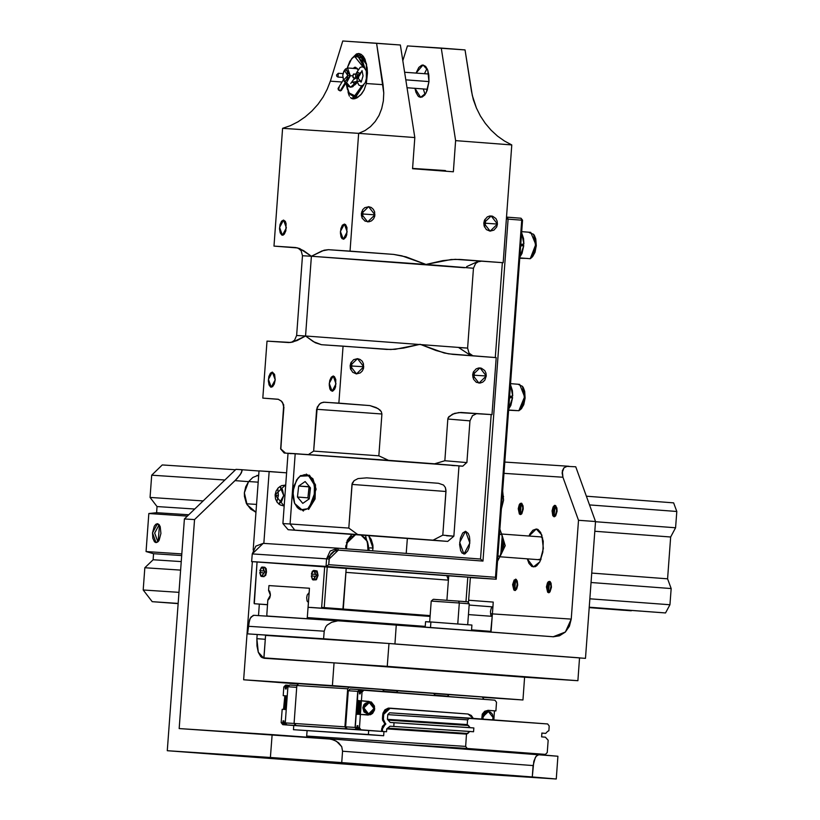 <?xml version="1.0" encoding="UTF-8"?>
<svg xmlns="http://www.w3.org/2000/svg" width="820" height="820" viewBox="0 0 820 820"><rect width="100%" height="100%" fill="white"/><g stroke="black" fill="none" stroke-linecap="round" stroke-linejoin="round"><path stroke-width="1.23" d="M547.576 731.409L548.887 730.692L549.236 725.997L547.678 723.968L389.633 712.836L469.409 718.074L467.574 719.847L467.226 724.531L387.44 719.304L467.226 724.531L468.415 725.444L388.639 720.206L468.415 725.444L470.034 727.668L390.258 722.441L473.816 727.955L394.03 722.727L473.816 727.955L473.54 731.758L389.971 726.233L469.757 731.471L467.83 733.439L388.055 728.201L467.83 733.439L466.518 734.146L386.732 728.918L466.518 734.146L465.616 746.436L306.731 736.022L307.121 730.681L306.731 736.022L465.616 746.436L467.174 748.465L394.502 743.699L545.443 754.369L472.771 749.603L545.443 754.369L547.288 752.596L548.191 740.306L545.372 737.17L541.589 736.883L541.876 733.09L545.659 733.367L547.576 731.409L545.659 733.367L541.866 733.121L545.659 733.367L541.876 733.09L541.589 736.883L545.372 737.17L548.191 740.306L547.288 752.596L545.443 754.369L467.174 748.465L465.616 746.436L466.518 734.146L469.757 731.471L473.54 731.758L473.816 727.955L470.034 727.668L467.226 724.531L467.574 719.847L387.788 714.609L467.574 719.847L469.409 718.074L547.678 723.968L549.236 725.997L548.887 730.692L547.576 731.409M307.654 737.221L306.731 736.022L307.654 737.221M498.283 750.894L485.932 750.013L498.283 750.894M482.252 697.041L433.729 693.535L449.247 694.55L447.423 696.139L435.164 695.206L433.595 693.371L398.202 690.707L396.378 692.285L384.129 691.362L382.55 689.528L349.545 687.037L347.7 688.81L344.912 726.807L346.47 728.836L386.527 731.707L386.732 728.918L389.971 726.233L386.732 728.918L386.527 731.707L282.757 724.665L347.157 728.888L345.589 726.858L348.244 690.758L350.089 688.984L359.549 689.61L350.089 688.984L348.244 690.758L357.715 691.383L348.244 690.758L345.589 726.858L355.06 727.473L345.589 726.858L347.157 728.888L356.792 729.513L355.234 727.494L356.208 714.189L355.234 727.494L356.915 727.596L357.059 725.7L357.899 725.751L357.766 727.658L359.324 729.687L382.345 731.389L382.54 728.755L382.345 731.389L386.527 731.707L383.996 731.543L383.688 735.724L293.498 729.656L293.806 725.474L368.682 730.384L368.375 734.566L383.688 735.724L383.996 731.543L368.682 730.384L368.375 734.566L293.498 729.656L383.688 735.724L293.498 729.656L293.806 725.474L282.757 724.665L281.198 722.635L282.757 724.665L286.99 724.952L285.288 724.829L283.73 722.799L285.247 722.902L286.979 724.941L285.288 724.829L283.73 722.799L283.874 720.903L283.73 722.799L294.042 723.476L285.247 722.902L286.815 724.931L296.276 725.546L294.031 723.466L295.6 725.495L346.47 728.836L344.912 726.807L294.031 723.466L344.912 726.807L347.7 688.81L296.83 685.469L294.031 723.466L296.83 685.469L347.7 688.81L349.545 687.037L298.664 683.706L296.83 685.469L298.664 683.706L382.55 689.528L384.129 691.362L396.378 692.285L398.202 690.707L382.694 689.692L433.595 693.371L435.164 695.206L447.423 696.139L449.247 694.55L482.252 697.041L483.738 698.968L482.252 697.041M393.764 726.489L394.03 722.727L390.258 722.441L387.44 719.304L387.788 714.609L389.633 712.836L387.788 714.609L387.44 719.304L390.258 722.441L394.03 722.727L393.764 726.489M473.242 718.361L471.315 715.46L467.994 714.046L389.008 708.224L385.728 709.864L383.801 713.236L383.329 720.124L385.83 724.019L383.319 726.325L382.54 728.755L381.7 728.703L381.505 731.337L382.468 726.274L384.99 723.957L382.479 720.073L382.95 713.185L384.887 709.802L388.157 708.172L389.315 708.121L382.735 714.507L383.586 714.558L390.207 708.183L467.994 714.046L473.242 718.361M285.657 685.151L283.812 686.914L283.177 695.657L284.53 695.76L283.177 695.657L283.812 686.914L285.503 687.027L285.37 688.933L286.211 688.984L286.354 687.088L287.871 687.18L286.354 687.088L288.189 685.315L287.348 685.253L285.503 687.027L283.812 686.914L285.657 685.151L287.348 685.253L285.657 685.151M282.172 709.331L281.198 722.635L282.88 722.748L284.448 724.777L282.88 722.748L281.198 722.635L282.172 709.331L283.863 709.443L284.868 695.77L283.177 695.657L284.868 695.77L283.525 709.423L284.868 695.78L283.863 709.443L282.172 709.331M289.737 685.028L287.902 686.801L285.247 722.902L287.902 686.801L296.686 687.375L287.902 686.801L289.737 685.028L296.819 685.499L289.737 685.028M491.18 699.87L359.549 689.61L357.715 691.383L355.06 727.473L356.618 729.503L355.06 727.473L357.715 691.383L359.549 689.61L491.18 699.87M356.885 714.24L357.848 691.772L359.693 689.999L362.225 690.173L360.39 691.936L360.246 693.843L359.406 693.781L359.539 691.885L357.848 691.772L357.212 700.516L358.904 700.628L357.899 714.302L356.208 714.189L357.899 714.302L358.904 700.628L357.212 700.516L358.904 700.628L357.889 700.567L356.885 714.24M496.489 702.186L495.844 710.919L494.491 710.827L495.844 710.919L496.489 702.186L494.921 700.157L363.916 690.276L362.081 692.049L361.435 700.793L371.398 702.063L374.443 706.02L374.504 709.997L372.567 713.369L370.466 714.702L360.431 714.466L359.457 727.77L361.015 729.79L359.457 727.77L357.766 727.658L359.457 727.77L360.431 714.466L358.74 714.353L359.744 700.68L361.435 700.793L362.081 692.049L360.39 691.936L362.081 692.049L363.916 690.276L362.225 690.173L494.921 700.157L496.489 702.186M488.136 710.335L481.74 718.996L482.221 714.138L484.702 711.237L488.187 710.345L495.844 710.919L488.125 710.335M383.268 718.832L383.586 714.558L382.735 714.507L382.428 718.781L383.268 718.832L382.428 718.781L384.324 723.219L385.164 723.281L383.268 718.832M385.687 723.67L384.324 723.219L385.687 723.67L385.636 724.337L384.795 724.275L384.846 723.619L385.687 723.67M385.072 724.644L384.221 724.583L385.072 724.644L384.221 724.583L381.7 728.703L382.54 728.755L385.072 724.644M360.246 693.843L360.39 691.936L362.225 690.173L359.539 691.885L359.406 693.781L360.134 691.721L362.05 690.337L360.369 693.105M357.848 691.772L359.539 691.885L361.384 690.112L359.693 689.999L357.848 691.772M359.744 700.68L369.092 701.366L359.744 700.68L358.74 714.353L368.139 715.05L374.719 708.634L369.092 701.366L361.435 700.793L360.441 714.466L361.435 700.793L359.744 700.68M367.678 715.019L374.053 708.47L368.416 701.325L371.737 702.73L373.766 705.969L374.043 708.623L368.549 713.933L363.824 707.844L362.809 707.773L363.906 704.677L365.423 703.211L368.293 702.463L362.809 707.773L367.544 713.861L368.549 713.933M359.426 714.404L360.431 700.731L359.426 714.404M368.621 714.958L371.89 713.328L374.043 708.623L372.239 712.529L368.508 713.923L365.023 711.985L363.824 707.844L369.297 702.525L374.033 708.613L373.807 706.399L372.116 703.703L369.348 702.525L367.36 702.812L364.92 704.739L363.824 707.844L362.809 707.773L364.008 711.924L367.493 713.861M357.899 725.751L357.766 727.658L359.324 729.687L361.026 729.81L358.483 729.626L356.915 727.596L358.483 729.626L356.792 729.513L355.234 727.494L356.915 727.596L357.059 725.7L359.191 729.513L357.479 727.852L357.059 725.7L357.899 725.751L357.92 726.499M487.92 710.335L494.491 710.827L487.92 710.335M493.824 719.909L494.491 710.827L493.824 719.909M481.904 716.752L483.697 712.836L487.387 711.432L481.904 716.752L482.16 719.037L481.904 716.752L482.918 716.823L481.904 716.752M488.402 711.504L482.918 716.823L483.175 719.109L482.918 716.823L484.015 713.718L486.455 711.791L488.443 711.504L490.37 712.088L492.502 714.364L493.127 717.592L492.543 719.816L493.127 717.592L488.402 711.504L487.387 711.432M283.884 721.651L285.165 724.654L283.443 722.994L283.023 720.841L282.88 722.748L283.023 720.841L283.874 720.903M287.226 695.924L285.708 695.821L284.704 709.505L286.221 709.597L284.704 709.505L285.708 695.821L287.226 695.924L285.708 695.821L286.395 695.872L285.391 709.546L286.395 695.872L287.226 695.934M289.368 685.387L288.189 685.315L289.368 685.387M286.211 688.984L285.37 688.933L285.729 687.498L288.015 685.489L285.37 688.933L285.503 687.027L288.189 685.315L286.354 687.088L286.334 688.246M284.13 506.053L275.1 494.88L276.104 490.934L278.38 487.695L281.578 485.665L285.227 485.132L275.1 494.88L275.52 498.929L277.293 502.476L280.163 504.966L284.13 506.053M283.669 495.628L284.888 495.7L283.669 495.628L282.521 489.704L279.958 486.465L283.669 495.628L278.81 504.044L281.67 501.307L283.669 495.628M372.977 548.098L372.557 550.835L372.977 548.098L369.738 547.893L372.977 548.098L372.936 545.115L371.306 539.488L368.826 535.931L372.977 548.098M345.784 548.826L347.219 540.308L351.647 534.64L345.763 546.048L345.784 548.826M407.396 691.403L425.313 692.736L407.396 691.403M298.418 683.941L243.622 679.811L252.304 561.608L243.622 679.811L298.418 683.941M253.165 549.995L258.976 470.844L269.114 471.5L263.835 543.363L269.114 471.5L286.569 472.822L258.976 470.844L253.165 549.995M263.856 658.224L265.567 635.438L263.896 658.234L334.037 662.837L262.277 657.763L260.77 656.574L258.331 652.279L256.947 645.996L256.834 638.678L265.28 639.313L256.834 638.678L257.132 634.659L256.834 638.678L258.32 652.248L263.866 658.224M259.376 604.125L258.536 615.574L259.376 604.125M334.037 662.837L524.595 677.197L334.037 662.837L332.366 685.633L243.622 679.811L332.366 685.633L522.924 699.993L332.366 685.633L334.037 662.837M482.478 697.338L522.924 699.993L524.595 677.197L522.924 699.993L482.478 697.338M440.155 670.493L456.617 671.662L440.155 670.493M579.514 657.886L577.844 680.682L524.595 677.197L577.844 680.682L579.514 657.886L388.957 643.526L387.286 666.322L577.844 680.682L387.286 666.322L388.957 643.526L265.567 635.438L388.957 643.526L579.514 657.886M263.896 658.234L387.286 666.322L263.896 658.234M316.202 638.647L301.801 637.581L316.202 638.626M546.438 586.894L547.473 582.907L548.385 581.728L549.871 581.503L551.06 583.143L551.501 587.222L548.539 592.757L546.438 586.894L549.4 581.359L551.501 587.222L550.035 591.886L549.051 592.686L547.616 592.265L546.438 586.894M512.633 584.68L514.099 580.006L516.067 579.289L517.256 580.929L517.697 585.008L514.734 590.543L512.633 584.68L515.595 579.145L517.697 585.008L516.661 588.986L515.247 590.461L513.812 590.041L512.633 584.68M518.209 508.687L519.244 504.71L520.157 503.521L521.653 503.295L523.088 505.827L523.283 509.015L520.31 514.55L518.209 508.687L521.171 503.152L523.283 509.015L521.807 513.679L520.833 514.478L519.388 514.058L518.209 508.687M503.552 500.087L501.327 509.005L503.552 500.087L502.65 490.975L503.552 500.087M543.311 548.508L539.837 561.813L533.43 566.948L527.239 558.84L529.002 563.442L531.842 566.476L535.142 566.692L536.803 565.718L539.847 561.782L542.871 552.208L543.199 541.2L540.708 532.467L537.879 529.433L536.249 528.961L532.908 530.191L529.864 534.127L528.961 536.054L536.29 528.961L541.835 534.947L543.311 548.508M552.014 510.901L553.049 506.924L554.463 505.448L555.458 505.509L556.893 508.041L557.087 511.239L554.125 516.764L552.014 510.901L554.976 505.376L557.087 511.239L555.611 515.903L554.135 516.764L552.793 515.718L552.014 510.901M340.29 620.935L552.834 636.781L396.306 624.983L394.912 643.977L585.47 658.337L394.912 643.977L396.306 624.983L340.29 620.935M253.298 615.348L250.202 618.311L248.111 626.244L324.166 631.236L323.613 638.831L386.005 643.331L247.548 633.85L323.613 638.831L324.166 631.236L248.111 626.244L247.548 633.85L249.434 619.992L251.084 616.968L254.036 615.277L340.013 620.924M579.514 657.947L585.47 658.337L579.514 657.947M562.981 477.26L503.941 473.386L562.981 477.26L562.13 472.832L563.996 467.851L567.04 466.375L575.753 466.816L595.515 521.561L585.47 658.337L595.515 521.561L578.5 520.28L562.981 477.26L562.346 470.875L563.996 467.851L567.04 466.375L575.753 466.816L595.515 521.561L578.5 520.28L571.243 619.059L578.5 520.28L562.981 477.26M490.524 613.77L571.243 619.059L565.339 632.066L552.987 636.791L559.455 635.818L565.277 632.117L569.418 626.234L571.243 619.059L490.524 613.77M568.772 466.293L504.771 462.09L568.854 466.293M324.166 631.236L325.653 626.951L327.211 625.086L331.659 622.247L337.286 620.945L331.659 622.247L327.211 625.086L325.653 626.951L324.166 631.236M268.57 590.369L270.344 595.258L267.873 599.861L266.777 614.877L267.873 599.861L270.344 595.258L269.79 597.872L268.294 599.799L269.79 597.872L270.344 595.258L268.57 590.369L268.919 585.613L309.488 588.278L309.14 593.024L309.488 588.278L268.919 585.613L268.57 590.369L269.688 591.24L270.364 594.326L269.688 591.24L268.57 590.369L268.919 585.613L309.488 588.278L307.346 617.532L425.18 626.418L307.346 617.532L308.443 602.526L307.049 601.039L306.68 597.636L307.233 595.023L308.72 593.085L307.233 595.023L306.68 597.636L307.049 601.039L308.443 602.526L308.094 607.271L342.883 609.762L310.647 607.466L323.828 608.327L324.228 607.589L327.241 566.558L346.296 567.993L327.241 566.558L324.228 607.589L327.241 566.558L324.689 566.364L327.241 566.558L324.228 607.589L343.283 609.034L321.676 607.405L324.689 566.364L257.08 561.936L254.343 603.745L267.525 604.617L267.873 599.861L267.525 604.617L254.343 603.745L267.515 604.74L254.343 603.745L254.067 602.966L257.08 561.936L251.658 561.556L252.211 553.961L326.585 558.84L326.022 566.435L251.658 561.556L496.161 579.258L470.311 577.567L496.161 579.258L522.535 220.211L520.966 218.181L506.504 217.105L507.354 217.156L506.432 218.048L507.354 217.156L508.062 219.114L482.949 561.064L338.332 550.159L333.494 551.409L330.952 553.848L329.435 557.18L328.717 564.713L495.444 577.29L521.674 220.139L508.062 219.114L507.354 217.156L520.966 218.181L521.674 220.139L520.966 218.181L522.535 220.211L521.674 220.139L522.535 220.211L496.161 579.258L495.444 577.29L496.161 579.258L326.022 566.435L328.717 564.713L326.022 566.435L326.585 558.84L337.543 548.201L338.332 550.159L482.949 561.064L508.062 219.114L521.674 220.139L495.444 577.29L328.717 564.713L329.127 559.014L338.332 550.159L337.635 548.211L330.163 550.999L326.585 558.84L329.127 559.014L252.211 553.961L255.789 546.12L263.169 543.322L252.211 553.961L251.658 561.556L324.689 566.364L321.676 607.405L324.228 607.589L323.828 608.327L324.228 607.589L323.828 608.327L310.647 607.466L342.883 609.762L346.296 567.993L342.883 609.762L321.276 608.143L321.676 607.405L321.276 608.143L308.094 607.271L323.828 608.327L308.094 607.271L309.488 588.278L268.919 585.613L268.57 590.369M306.752 618.639L267.197 616.045L306.752 618.639L307.346 617.532L306.752 618.639L316.92 619.407L306.752 618.639M468.64 600.271L493.24 602.126L468.64 600.271M492.195 616.374L490.708 632.097L491.098 631.38L471.531 629.903L491.098 631.38L492.195 616.374L468.456 614.58L492.195 616.374L490.801 614.887L490.432 611.484L491.293 608.173L492.892 606.872L492.174 616.374M469.153 605.088L492.892 606.872L493.24 602.126L492.892 606.872L469.153 605.088M266.777 614.877L267.197 616.045L266.777 614.877M467.779 577.147L446.756 575.589L467.779 577.147L465.975 601.654L467.779 577.147L465.975 601.654L467.779 577.147L470.331 577.341L468.445 602.905L470.331 577.341L467.779 577.147M446.92 600.209L448.714 575.712L446.92 600.209M263.856 572.852L261.498 576.511L259.714 572.575L263.856 572.852L262.236 576.286L260.821 576.193L259.714 572.575L263.856 572.852M264.604 571.95L264.491 572.903L264.604 571.95L266.52 572.093L264.604 571.95L264.635 570.997L259.858 570.679L261.477 567.245L262.892 567.337L263.466 568.178L263.999 570.956L259.858 570.679L262.215 567.02L264.604 571.95M261.498 576.511L264.05 576.706L266.52 572.093L264.768 567.204L266.151 568.701L266.52 572.093L265.659 575.414L263.651 576.593M260.35 572.626L260.493 570.73L259.858 570.679L264.635 570.997L260.493 570.73L260.35 572.626M263.271 576.296L262.943 575.835M263.527 567.932L263.917 567.522M264.337 567.276L262.215 567.02M315.413 576.234L313.055 579.894L311.272 575.958L312.369 579.576L313.793 579.668L315.413 576.234L311.272 575.958L315.413 576.234M316.161 575.332L316.048 576.275L316.161 575.332L318.078 575.476L316.161 575.332L316.192 574.379L316.161 575.332M315.208 579.966L318.078 575.476L315.895 570.659M311.907 575.999L312.051 574.113L311.405 574.061L315.546 574.328L315.013 571.55L313.763 570.402L312.338 571.376L311.405 574.061L313.763 570.402L315.546 574.328L316.192 574.379L311.405 574.061L316.192 574.379L312.051 574.113L311.907 575.999M313.055 579.894L316.448 579.781L318.078 575.476L317.094 571.007L313.763 570.402M315.474 570.894L315.075 571.314M314.501 579.207L314.829 579.678M446.756 575.589L448.396 580.119L446.756 575.589L346.296 568.014L446.756 575.589M345.968 572.401L343.283 609.034L342.883 609.762L329.702 608.901L430.121 616.343L342.883 609.762L345.968 572.401L448.396 580.119L345.968 572.401M430.182 615.574L343.283 609.034L430.182 615.574M430.11 616.466L329.702 608.901L430.11 616.466M463.925 554.074L459.692 542.317L465.596 531.278L462.634 533.01L460.399 538.002L459.62 544.572L460.584 550.497L462.049 553.08L464.93 553.92L467.748 550.968L469.122 547.34L469.901 540.78L469.44 536.618L468.271 533.379L465.596 531.278L469.829 543.035L463.905 554.074M406.228 553.377L407.304 538.73L406.228 553.377M502.311 262.625L495.331 357.602L502.311 262.625M491.149 414.602L480.551 558.984L337.635 548.211L480.551 558.984L482.949 561.064L480.551 558.984L491.149 414.602M337.45 548.191L263.261 543.332M506.36 218.991L508.062 219.114L506.36 218.991M502.732 496.346L503.593 496.407L502.732 496.346M589.221 607.251L665.553 613.001L589.221 607.312L665.553 613.001L669.93 604.801L671.129 588.555L667.603 578.776L670.668 536.977L675.588 527.762L595.505 521.725L675.588 527.762L676.787 511.506L675.588 527.762L670.668 536.977L594.807 531.268L670.668 536.977L667.603 578.776L591.732 573.057L667.603 578.776L671.129 588.555L669.93 604.801L589.846 598.764L669.93 604.801L665.553 613.001L589.221 607.251M589.508 504.925L676.787 511.506L673.65 502.814L586.382 496.243L673.65 502.814L676.787 511.506L589.508 504.925M624.051 610.275L589.191 607.651L624.051 610.275M589.201 607.579L631.287 610.756L589.201 607.579M591.035 582.518L671.129 588.555L591.035 582.518M500.015 556.678L505.212 545.72L501.717 534.107L505.212 545.72L500.015 556.678M502.178 536.721L500.866 554.166L502.506 551.214L503.695 545.566L503.336 539.816L502.178 536.721M540.81 536.946L501.696 533.994L540.821 536.946L542.676 537.941L540.821 536.946M537.807 559.67L540.739 559.906L537.776 559.67L541.087 559.035L539.078 559.732L540.759 559.845L499.974 556.79M538.207 559.681L539.119 559.742M499.482 534.086L501.748 534.261L499.831 529.3L501.748 534.261L499.482 534.086M501.799 534.537L499.462 534.353L501.799 534.537L502.476 539.949L501.799 534.537M500.21 556.114L502.476 545.433L502.014 535.716L502.476 545.433L501.676 550.855L500.21 556.114L497.883 555.929L500.21 556.114M497.863 556.206L500.118 556.37L497.863 556.206M497.504 561.064L500.118 556.37L497.504 561.064M497.504 561.054L498.058 560.285M500.548 555.14L502.476 545.433L500.077 556.493M500.272 530.14L499.831 529.31M459.343 603.038L469.245 603.827L459.343 603.038L457.806 623.918L459.343 603.038L431.248 601.039L459.343 603.038L458.564 601.08L459.343 603.038M467.707 624.676L469.245 603.827L467.482 601.788L433.36 599.287M463.515 601.542L466.703 601.747M467.39 601.788L433.288 599.276L431.248 601.039L429.721 621.888M433.985 599.348L437.08 599.594M439.274 601.685L431.248 601.039M425.621 621.642L430.859 621.96L430.449 627.556L430.859 621.96L425.529 621.632L425.129 627.146M430.541 622.052L426.441 621.724M471.479 630.641L471.889 625.035L430.859 621.96L467.584 624.768M365.546 535.685L369.318 550.599L365.546 535.685M347.075 542.84L355.265 534.917L350.95 537.079L347.075 542.84L346.368 542.635L347.075 542.84L346.501 548.877L347.075 542.84M361.323 535.368L367.36 541.415L367.954 550.497L368.457 546.304L367.462 541.651L364.931 537.797L361.323 535.368M151.649 475.18L224.834 479.977L151.649 475.18L162.288 464.93L151.649 475.18L150.009 497.432L203.073 500.907L150.009 497.432L151.649 475.18M248.696 481.535L258.146 482.16L248.696 481.535M235.483 469.727L162.288 464.93L235.483 469.727M256.506 504.413L246.564 503.767L256.506 504.413M194.647 509.025L157.04 506.555L150.009 497.432L157.04 506.555L194.647 509.025M188.692 514.755L156.589 512.654L157.04 506.555L156.589 512.654L188.692 514.755M187.288 516.098L148.83 513.576L156.589 512.654L148.83 513.576L187.288 516.098M181.784 553.92L146.032 551.573L148.83 513.576L146.032 551.573L181.784 553.92M156.025 542.686L157.696 542.071L159.224 540.103L160.956 533.461L160.208 526.665L158.988 524.513L157.419 523.693L155.759 524.308L154.232 526.276L152.499 532.908L152.827 538.238L154.467 541.856L156.025 542.686L158.824 540.78L156.025 542.686L152.499 532.908L157.419 523.693L159.449 525.097L158.198 541.589L156.025 542.686M181.671 555.499L153.576 553.654L146.032 551.573L153.576 553.654L181.671 555.499M181.22 561.587L153.135 559.752L153.576 553.654L153.135 559.752L181.22 561.587M180.595 570.064L144.853 567.717L153.135 559.752L144.853 567.717L180.595 570.064M178.965 592.327L143.213 589.98L144.853 567.717L143.213 589.98L152.253 601.706L178.155 603.407L152.253 601.706L143.213 589.98L178.965 592.327M178.135 603.602L152.253 601.706L178.135 603.602M158.772 525.446L157.419 523.693L158.772 525.446L154.703 533.072L157.604 541.149L154.703 533.051L158.772 525.446L159.931 525.999L158.772 525.446M364.387 765.08L349.986 764.014L364.387 765.08M431.996 769.519L417.595 768.442L431.996 769.519M255.122 511.885L255.973 511.618M278.4 495.352L276.853 501.86L278.4 495.352L275.079 495.136L278.4 495.352L277.744 488.371L278.4 495.352M255.932 512.203L247.127 504.771L244.37 492.789L245.682 486.844L248.603 481.647L235.002 480.622L194.494 519.593L179.149 728.56L331.106 739.138L336.487 741.229L341.745 746.753L342.586 751.202L341.745 762.6L167.331 750.689L453.173 772.235L556.278 779L341.745 762.6L532.303 776.96L533.143 765.562L342.586 751.202L533.143 765.562L535.234 757.629L537.079 755.302L539.088 754.595L557.948 756.204L556.278 779L453.173 772.235L167.331 750.689L184.357 518.927L194.494 519.593L179.149 728.56L272.117 734.658L270.446 757.454L167.331 750.689L184.357 518.927L235.904 469.327L240.967 469.655L242.074 470.598L240.28 474.657L235.002 480.622L248.603 481.647L252.847 477.424L258.659 475.057L252.847 477.424L248.603 481.647L244.37 492.789L244.421 496.52L246.461 503.562L250.766 509.158L255.932 512.203M481.227 773.701L513.935 776.058L481.227 773.701M281.26 758.541L248.552 756.194L281.26 758.541M539.088 754.595L536.116 756.276L533.851 761.237L532.303 776.96L556.278 779L557.948 756.204L328.205 738.707M539.068 754.595L328.277 738.707M240.967 469.655L235.904 469.327L184.357 518.927L194.494 519.593L237.052 478.542L241.326 473.007L242.074 470.598L240.998 469.665L258.956 471.018L241.018 469.665M258.587 476.102L256.998 475.395M272.117 734.658L270.446 757.454L341.745 762.6L342.586 751.202L341.745 746.753L338.701 742.817L333.924 739.989L328.143 738.697L272.117 734.658M554.771 516.631L553.244 514.95L553.838 507.037L555.878 505.837L555.089 506.545L556.339 508.297L556.606 510.778L555.57 514.693L554.402 515.626L553.295 515.021L552.567 510.47L553.531 507.447L555.089 506.545L554.012 515.595L554.771 516.631M554.258 506.688L553.848 507.037M553.254 514.96L553.602 515.36M521.13 514.324L519.439 512.736L520.034 504.823L521.909 503.47L521.059 504.29L522.401 505.694L522.801 508.062L521.951 512.151L520.823 513.34L519.675 513.033L518.712 508.759L519.531 505.561L521.059 504.29L520.423 513.412L521.13 514.324M520.454 504.464L520.044 504.812M519.449 512.746L519.798 513.146M548.682 582.661L549.482 582.528L548.457 591.589L549.205 592.614L547.668 590.943L548.262 583.03L550.281 581.8L549.482 582.528L551.009 585.828L550.015 590.646L548.078 591.394L547.032 589.119L547.114 585.644L547.924 583.471L549.902 581.513L548.262 583.02M547.668 590.943L548.026 591.353M515.472 590.359L513.863 588.719L514.458 580.806L516.405 579.525L515.595 580.293L516.641 581.247L517.215 584.291L516.282 588.299L515.134 589.365L513.996 588.914L513.156 584.496L514.048 581.38L515.595 580.293L514.734 589.385L515.472 590.359M514.868 580.457L514.458 580.806M513.863 588.739L514.212 589.139M361.968 217.669L363.106 214.03L374.935 214.809L367.637 221.902L361.323 213.784L362.163 218.089L365.013 221.123L368.918 221.851L371.45 220.898L373.479 218.94L374.699 216.285L374.637 211.857L373.336 209.284L371.255 207.47L368.692 206.701L364.818 207.696L362.788 209.643L361.323 213.784L368.631 206.691L374.935 214.809L363.106 214.03L361.968 217.669M361.917 213.938L361.456 215.978L361.733 211.755L361.917 213.938M350.806 369.656L351.944 366.007L363.772 366.786L356.474 373.879L350.171 365.761L350.468 368.703L352.723 372.311L356.413 373.869L360.287 372.874L362.317 370.917L363.537 368.262L363.475 363.844L362.184 361.261L360.093 359.447L357.53 358.678L353.656 359.672L350.898 362.891L350.171 365.761L357.469 358.668L363.772 366.786L351.944 366.007L350.806 369.656M350.755 365.925L350.294 367.954L350.57 363.731L350.755 365.925M473.304 378.881L474.442 375.242L486.28 376.021L478.972 383.114L472.668 374.996L473.499 379.301L476.348 382.335L480.253 383.063L482.785 382.11L484.825 380.152L486.28 376.021L485.973 373.069L484.681 370.496L481.35 368.149L478.695 367.954L476.153 368.908L473.396 372.126L472.668 374.996L479.966 367.903L486.28 376.021L474.442 375.242L473.304 378.881M473.253 375.15L472.791 377.19L473.068 372.967L473.253 375.15M484.466 226.904L485.604 223.265L497.443 224.044L490.134 231.127L483.831 223.019L484.128 225.961L486.383 229.559L490.073 231.127L493.947 230.133L496.705 226.914L497.443 224.044L497.135 221.092L495.844 218.52L492.512 216.172L489.847 215.978L487.316 216.921L484.558 220.149L483.831 223.019L491.129 215.926L497.443 224.044L485.604 223.265L484.466 226.904M484.415 223.173L483.954 225.213L484.23 220.99L484.415 223.173M332.1 391.212L329.281 383.381L333.217 376.021L331.239 377.179L329.753 380.5L329.23 384.887L329.876 388.834L330.849 390.556L332.766 391.109L334.652 389.151L335.564 386.732L335.78 379.578L334.468 376.677L333.217 376.021L336.036 383.852L332.09 391.212M271.246 387.224L268.427 379.393L272.363 372.024L270.395 373.182L268.898 376.513L268.386 380.89L269.021 384.846L270.6 387.04L272.588 386.732L274.31 384.037L275.192 379.844L274.587 374.412L272.363 372.024L275.182 379.865L271.246 387.224M282.408 235.248L279.589 227.406L283.525 220.047L281.557 221.205L280.061 224.536L279.548 228.913L280.184 232.87L281.762 235.063L283.084 235.145L284.386 234.089L285.872 230.758L286.088 223.614L285.309 221.451L283.525 220.047L286.344 227.888L282.398 235.248M343.262 239.235L340.443 231.404L344.38 224.044L342.401 225.203L340.905 228.524L340.392 232.9L341.038 236.857L342.012 238.579L343.928 239.132L345.814 237.175L346.727 234.756L346.942 227.601L345.63 224.7L344.38 224.044L347.198 231.875L343.242 239.235M358.832 53.505L366.314 63.304L366.376 83.558L364.121 89.964L361.62 93.849L356.823 98.01L353.225 98.933L356.823 98.01L360.687 94.925L364.121 89.964L366.376 83.558L383.032 84.655L383.76 92.968L383.329 101.004L381.731 108.547L379.024 115.435L375.263 121.493L370.537 126.577L364.961 130.564L358.678 133.352L282.613 128.361L273.962 246.143L297.158 247.896L273.962 246.143L282.613 128.361L290.413 125.675L298.019 121.821L305.255 116.901L311.938 111.038L317.924 104.365L323.059 97.047L327.221 89.267L330.316 81.2L342.073 81.969L330.316 81.2L342.77 41L400.396 45.008L414.828 137.586L412.542 168.736L453.368 171.821L412.542 168.736L414.828 137.586L358.678 133.352L414.828 137.586L400.396 45.008L376.575 43.214L383.032 84.655L366.376 83.558L367.442 73.062L367.145 67.937L364.972 59.286L363.219 56.242L361.128 54.274L358.832 53.505L356.444 53.966L351.923 58.415L358.832 53.505M420.629 97.324L414.91 88.293L415.894 92.26L417.964 95.919L419.245 96.924L422.054 97.108L424.821 94.864L427.128 90.538L428.993 81.651L428.901 75.43L427.732 70.089L425.652 66.44L422.997 65.026L421.572 65.251L418.805 67.486L416.047 73.103L423.028 65.026L427.743 70.13L428.993 81.682L426.051 92.937L420.598 97.324M464.561 267.781L311.436 256.24L305.583 336.026L467.636 348.08L458.708 347.567L470.403 355.214M481.002 261.242L478.203 261.795L475.631 263.538L473.478 268.284L426.031 264.501L442.697 260.688L455.336 259.284L503.152 262.677L511.803 144.894L455.654 140.661L453.368 171.821L455.654 140.661L441.221 48.093L407.417 45.869L402.835 60.67L407.417 45.869L465.042 49.887L471.51 91.327L473.386 99.722L476.369 108.014L480.376 115.989L485.327 123.451L491.088 130.226L497.525 136.151L504.495 141.081L511.803 144.894L455.654 140.661L441.221 48.093L465.042 49.887L472.299 95.53L476.369 108.014L480.376 115.989L485.327 123.451L491.088 130.226L497.525 136.151L504.495 141.081L511.803 144.894L503.152 262.677L459.579 259.397L451.102 259.52L426.031 264.501L401.933 255.799L393.6 254.415L350.027 251.135L358.678 133.352L350.027 251.135L328.389 249.721L324.146 250.202L311.436 256.24L299.72 248.593L295.61 247.568L273.962 246.143L297.68 247.906L303.707 250.664L311.436 256.24L302.518 255.737L296.656 335.523L305.583 336.026L297.117 340.546L290.752 342.483L266.992 341.13L288.63 342.555L292.873 342.073L305.583 336.026L467.625 348.069M351.708 98.533L353.225 98.933L350.447 97.59L351.708 98.533M349.412 96.104L348.613 94.136L349.412 96.104M347.998 91.707L348.613 94.136L347.998 91.707M342.77 41L376.575 43.214L383.76 92.968L383.329 101.004L381.731 108.547L379.024 115.435L375.263 121.493L370.537 126.577L364.961 130.564L358.678 133.352L282.613 128.361L290.413 125.675L298.019 121.821L305.255 116.901L311.938 111.038L317.924 104.365L323.059 97.047L327.221 89.267L330.316 81.2L342.77 41M466.682 266.572L477.291 261.734M296.666 335.523L305.583 336.026L313.312 341.612L321.409 344.707L343.057 346.122L338.865 403.112L323.428 402.2L320.189 403.481L317.207 407.079L313.599 451.092L308.392 454.567L284.478 453.07L388.444 460.338L378.809 455.787L381.884 413.997L381.29 411.691L379.814 409.938L376.113 407.519L369.933 405.562L338.865 403.112L343.057 346.122L386.63 349.402L395.107 349.289L420.178 344.297L444.276 353L452.609 354.383L496.182 357.663L448.417 353.861L436.117 350.57L420.178 344.297L403.512 348.111L390.873 349.515L321.409 344.707L315.29 342.739L305.583 336.026L311.436 256.24L302.518 255.737L301.094 250.715L298.367 248.388L296.122 247.66M296.245 247.681L295.548 247.599L296.245 247.681M311.436 256.24L322.024 250.869L328.389 249.721L393.6 254.415L406.033 256.916L426.031 264.501L311.436 256.24M328.389 249.721L393.6 254.415L328.389 249.721M503.152 262.677L459.579 259.397L503.152 262.677M472.494 415.668L469.932 420.824L447.863 418.969L448.161 417.8L452.445 414.202L458.749 412.552L491.99 414.654L476.553 413.741L472.258 415.883L476.553 413.741L491.99 414.654L496.182 357.663L491.99 414.654L460.912 412.419L454.516 413.423L448.786 416.785L447.863 418.969L444.799 460.768L434.6 463.812L388.444 460.338L462.695 466.149L458.974 465.934L462.777 466.139L466.723 462.623M284.202 453.029L280.686 448.95L285.462 453.06L280.819 448.94L283.679 404.875L281.25 400.929L278.236 399.237L262.81 398.13L266.992 341.13L262.81 398.13L278.462 399.309L262.81 398.13L278.236 399.237L281.608 401.277L283.679 404.875L280.686 448.95L283.894 407.14M324.505 402.169L369.933 405.562L378.051 408.585L381.29 411.691L381.884 413.997L316.663 409.293L313.599 451.092L378.809 455.787L381.884 413.997L316.663 409.293L319.134 404.342L321.266 402.856L324.505 402.169M466.857 462.623L469.932 420.824L447.863 418.969L444.799 460.768L466.857 462.623L444.799 460.768L434.6 463.812L462.777 466.139M445.967 171.257L445.332 170.529L412.562 168.377L445.332 170.529M445.844 170.95L412.552 168.582M357.848 53.894L355.849 55.063M352.754 97.19L354.886 98.769M484.968 219.37L485.604 223.265L484.968 219.37M473.806 371.357L474.442 375.242L473.806 371.357M351.298 362.122L351.944 366.007L351.298 362.122M362.46 210.145L363.106 214.03L362.46 210.145M378.809 455.787L313.599 451.092L308.392 454.567L388.444 460.338L378.809 455.787M288.025 453.296L295.2 453.696L288.005 453.306L282.849 523.59L290.044 523.99L295.2 453.696L458.985 465.862L295.2 453.696L290.044 523.99L282.849 523.601L288.127 529.71L294.841 530.079L290.044 523.99L348.828 528.111L352.241 483.328L354.127 480.622L358.012 478.603L366.745 477.855L438.485 483.246L443.507 485.03L445.342 487.48L445.998 490.37L442.769 535.173L453.819 536.147L446.623 535.757M458.985 465.862L453.819 536.147L442.769 535.173L433.021 540.175L357.745 534.517L348.828 528.111L352.036 484.425L445.977 491.477L352.036 484.425L354.127 480.622L358.012 478.603L366.745 477.855L438.485 483.246L443.507 485.03L445.342 487.48L445.977 491.477L442.769 535.173L433.021 540.175L447.699 541.436L288.127 529.71M429.7 540.042L411.507 538.689L429.7 540.042M323.521 532.405L305.327 531.053L323.521 532.375M386.128 536.936L348.018 534.107L386.128 536.936M451.789 465.463L454.772 465.657M288.261 453.347L291.192 453.624M366.745 477.855L438.485 483.246L366.745 477.855M348.828 528.111L290.044 523.99L294.841 530.079L357.745 534.517L348.828 528.111M425.078 94.515L423.294 88.929L425.078 94.515M424.442 73.738L427.035 68.48L424.442 73.738M306.26 474.032L312.973 478.747L316.141 489.243L308.587 509.374L315.136 499.011L315.485 484.835L309.437 475.159L300.53 475.651L300.089 476.256L308.658 475.784L314.47 485.081L314.132 498.714L307.838 508.677L303.523 510.265L299.279 509.148L297.383 507.611L294.421 502.875L292.904 496.541L293.796 486.229L298.121 478.009L300.089 476.256L304.404 474.667L306.588 474.882L310.555 477.322L313.517 482.068L315.157 491.846L313.025 501.85L309.816 506.924L307.838 508.677L300.55 509.794L294.718 503.562L292.853 491.621L296.512 480.089L300.089 476.256M303.431 511.034L294.739 503.613M296.656 479.864L300.53 475.651L296.656 479.864M297.486 497.022L302.795 503.398L309.273 498.847L310.442 487.92L305.132 481.545L298.664 486.086L297.486 497.022L307.869 497.812L308.935 499.083L307.869 497.812L297.486 497.022L298.664 486.086L305.132 481.545L310.442 487.92L309.273 498.847L302.795 503.398L297.486 497.022M308.587 509.374L307.838 508.677M309.386 486.649L298.664 486.086L309.037 486.885L307.869 497.812L309.386 486.649M349.156 92.998L349.822 93.992L355.788 96.924L354.773 95.714L349.125 92.947L346.091 83.087L347.362 89.195L349.822 93.88L351.36 95.233L354.773 95.714L355.788 96.924L354.219 97.098L349.474 93.439M352.128 58.21L355.808 55.483L351.739 58.62L355.808 55.483L357.377 55.309L364.931 68.357L361.579 58.128L355.808 55.483L354.783 56.539L358.196 57.021L361.077 60.413L363.178 67.076L354.783 56.539L353.041 57.42L349.832 61.305L347.239 67.937L351.708 58.65M355.798 83.927L354.773 84.972L355.798 83.927M357.674 69.116L355.798 68.48L354.783 67.271L357.335 68.521L357.961 69.751L355.562 67.209L353.266 68.367L354.783 67.271L357.674 69.116M358.74 76.537L358.483 78.505L358.74 76.537M357.11 82.646L354.773 84.972L357.11 82.646M356.956 68.562L355.798 68.48L356.956 68.562M358.176 97.098L355.788 96.924L358.176 97.098M361.897 85.782L358.176 93.213L354.773 95.714L361.897 85.782M363.824 84.675L355.788 96.924L363.824 84.675M360.021 55.514L363.424 57.605L366.632 64.698L359.755 55.483L357.377 55.309M345.046 69.833L347.526 67.937L350.335 75.706L347.793 75.532L343.621 80.257L342.709 75.276L343.508 80.073L344.359 80.975L345.856 80.719L347.444 77.705L347.752 73.339L346.993 70.735L345.148 69.792L343.734 71.289L342.709 75.276L344.369 70.366L347.793 75.532L350.335 75.706L345.773 68.808L344.38 70.356M357.018 82.41L357.161 72.293L359.529 73.41L360.564 72.549L355.531 77.982L353.42 77.879L355.531 77.982L355.685 74.179L353.645 74.046L352.713 75.881L350.335 75.706L352.713 75.881L353.697 78.074L355.265 78.197L353.697 78.074L352.928 77.172L353.348 74.312L355.767 74.107L353.645 74.046L355.685 74.179L355.531 77.982L359.529 73.41L357.059 71.822L355.798 74.179M405.828 79.888L428.993 81.631L405.828 79.888M343.631 80.268L344.779 82L350.335 75.706L346.378 83.127L344.215 80.883M357.007 82.379L356.577 81.795L350.499 87.268L347.024 83.179M338.117 88.375L338.322 89.851L340.167 90.876L345.271 82.605L340.167 90.876L341.417 90.261M357.059 71.822L360.164 67.363L362.327 66.881L364.172 67.629L366.212 70.807L366.796 76.885L365.269 82.666L362.819 85.413L360.81 85.874L358.883 85.116L357.059 81.498L352.385 82.215L354.63 83.64L355.726 83.302M355.808 83.168L352.815 86.725L350.499 87.268L354.63 83.64L352.385 82.215L357.059 81.498L357.11 71.719M338.27 73.308L342.955 73.544L338.27 73.308L338.045 77.111L342.739 77.346M353.42 77.879L355.921 77.962M338.045 77.111L336.877 76.465L336.477 75.081L338.281 73.308M360.462 81.754L360.492 80.831L357.059 81.498L360.523 80.924L361.21 82.102L363.045 75.799L362.071 70.663L359.56 75.46L357.653 77.439L355.572 77.982M343.293 80.001L344.892 82.174L343.375 79.837L338.106 88.396M338.035 88.539L340.167 90.876L341.243 90.538M339.285 87.914L338.67 87.976M523.847 244.011L520.761 244.391L523.847 244.011L521.622 232.634L523.58 238.671L523.847 244.011M520.782 245.405L523.744 245.6L521.991 253.39L519.808 257.254L523.744 245.6L520.638 245.969L523.744 245.6L520.679 245.416M512.684 395.988L509.599 396.367L512.684 395.988L510.46 384.611L512.428 390.648L512.684 395.988M509.63 397.382L512.582 397.577L510.839 405.367L508.656 409.231L512.582 397.577L509.476 397.946L512.582 397.577L509.517 397.392M508.574 410.246L516.477 410.584M518.435 384.508L522.422 386.312L524.534 398.079L520.679 409.395L518.804 410.758L508.595 409.99L518.804 410.758L524.605 396.757L519.624 384.334L510.532 383.657M521.643 408.339L523.744 404.69L525.138 398.1L524.728 391.386L523.508 387.983M512.172 396.05L512.08 397.546L512.172 396.05M510.214 397.423L510.296 396.285M520.679 409.395L521.674 408.309L525.128 398.12L522.822 386.989M519.736 258.269L527.352 258.433M529.3 232.654L533.584 234.335L535.696 246.102L531.842 257.418L530.263 258.659L519.767 257.859L530.263 258.659L535.768 244.452L530.786 232.357L521.694 231.671M532.805 256.363L535.081 252.211L536.331 245.528L535.778 238.907L534.384 235.545L536.29 246.143L532.826 256.332L531.842 257.418M523.334 244.073L523.242 245.559L523.334 244.073M521.376 245.446L521.458 244.329M369.297 702.525L368.293 702.463M340.156 620.924L254.036 615.277M263.169 543.322L337.543 548.201M502.65 490.965L501.84 502.024M501.737 534.25L502.014 535.726M473.488 268.294L467.636 348.08L469.05 353.092L472.996 355.911M296.656 335.523L294.585 340.208L291.971 342.002L289.163 342.575M281.608 401.277L282.623 402.558L283.751 407.15M447.699 541.436L453.819 536.147M296.809 479.638L296.522 480.069M354.219 97.098L356.608 97.272M347.526 67.937L357.13 68.665M404.639 72.242L428.716 74.056M355.47 83.814L355.982 83.855M407.048 87.709L427.568 89.247M345.907 83.015L341.345 90.395M350.519 87.268L348.326 86.397L346.122 83.087M360.492 80.831L358.002 78.269L355.972 78.105L353.615 79.591L350.806 83.466M522.422 386.312L523.232 387.532M533.584 234.335L534.394 235.555"/></g></svg>
